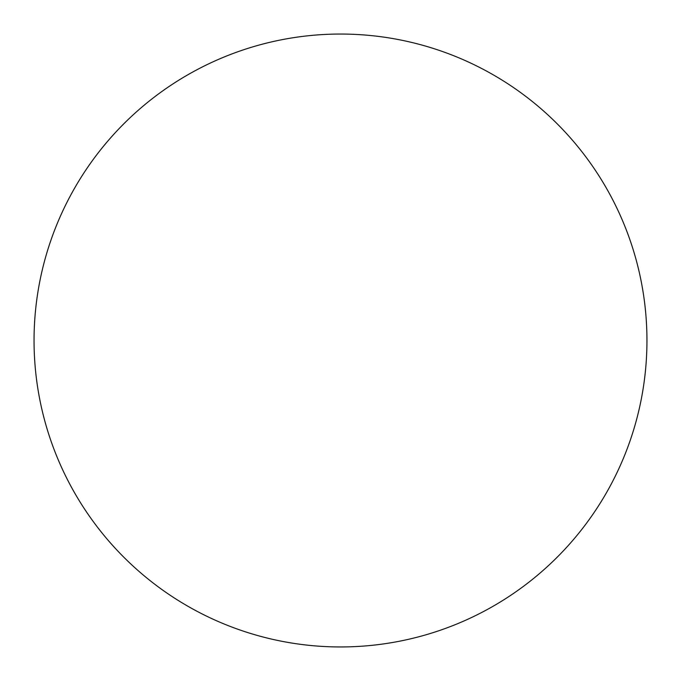 <?xml version="1.0" encoding="UTF-8"?>
<svg xmlns="http://www.w3.org/2000/svg" width="681" height="681" viewBox="0 0 681 681"><rect width="100%" height="100%" fill="white"/><g stroke="black" fill="none" stroke-linecap="round" stroke-linejoin="round"><path stroke-width="1.02" d="M340.5 34.05A306.45 306.45 0 0 0 34.05 340.5A306.45 306.45 0 0 0 340.5 646.95A306.45 306.45 0 0 0 646.95 340.5A306.45 306.45 0 0 0 340.5 34.05A306.45 306.45 0 0 0 34.05 340.5A306.45 306.45 0 0 0 340.5 646.95A306.45 306.45 0 0 0 646.95 340.5A306.45 306.45 0 0 0 340.5 34.05A306.45 306.45 0 0 0 34.05 340.5A306.45 306.45 0 0 0 340.5 646.95A306.45 306.45 0 0 0 646.95 340.5A306.45 306.45 0 0 0 340.5 34.05A306.45 306.45 0 0 0 34.05 340.5A306.45 306.45 0 0 0 340.5 646.95A306.45 306.45 0 0 0 646.95 340.5A306.45 306.45 0 0 0 340.5 34.05"/></g></svg>
